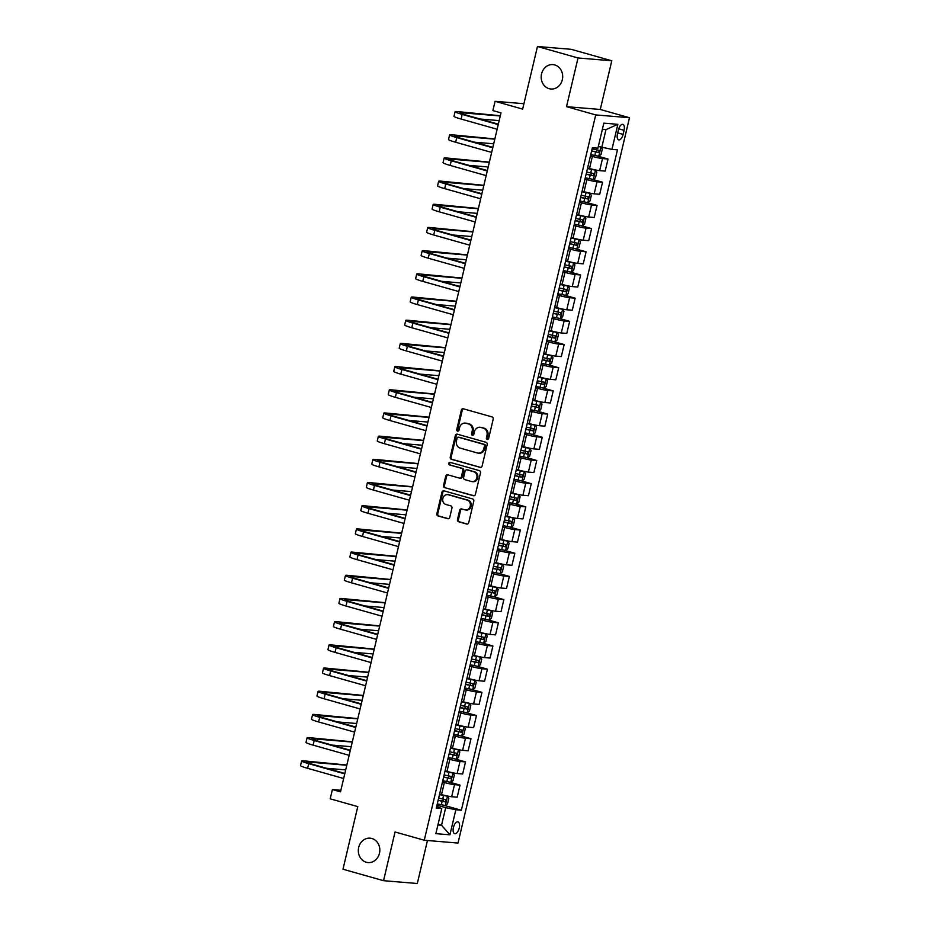 <?xml version="1.0" encoding="UTF-8"?>
<svg xmlns="http://www.w3.org/2000/svg" width="930" height="930" viewBox="0 0 930 930"><rect width="100%" height="100%" fill="white"/><g stroke="black" fill="none" stroke-linecap="round" stroke-linejoin="round"><path stroke-width="1.4" d="M487.204 439.472A1.314 1.151 -85.2 0 0 488.622 438.518L493.191 419.174A1.872 1.651 -85.2 0 0 492.028 416.896L463.361 408.793A1.872 1.651 -85.2 0 0 461.338 410.165L456.758 429.509A1.314 1.151 -85.2 0 0 458.99 430.148L459.583 427.637A6.01 5.278 -85.2 0 1 465.186 423.092A6.01 5.278 -85.2 0 1 466.058 423.255L468.453 423.929A6.01 5.278 -85.2 0 1 472.173 431.195L471.58 433.694A1.314 1.151 -85.2 0 0 473.8 434.333L474.393 431.822A6.01 5.278 -85.2 0 1 479.996 427.277A6.01 5.278 -85.2 0 1 480.868 427.44L483.263 428.114A6.01 5.278 -85.2 0 1 486.983 435.38L486.39 437.891A1.314 1.151 -85.2 0 0 487.204 439.472M371.884 838.5A12.241 10.742 -85.2 0 0 370.094 838.174A12.241 10.742 -85.2 0 0 358.492 848.451A12.241 10.742 -85.2 0 0 366.269 862.25A12.241 10.742 -85.2 0 0 368.059 862.575A12.241 10.742 -85.2 0 0 379.661 852.298A12.241 10.742 -85.2 0 0 371.884 838.5M554.745 64.937A12.241 10.742 -85.2 0 0 552.955 64.612A12.241 10.742 -85.2 0 0 541.353 74.888A12.241 10.742 -85.2 0 0 549.13 88.687A12.241 10.742 -85.2 0 0 550.92 89.013A12.241 10.742 -85.2 0 0 562.522 78.736A12.241 10.742 -85.2 0 0 554.745 64.937M459.246 828.026A6.115 2.883 105.8 0 0 457.99 821.899A6.115 2.883 105.8 0 0 453.41 827.537A6.115 2.883 105.8 0 0 454.665 833.675A6.115 2.883 105.8 0 0 459.246 828.026M457.49 519.51A1.872 1.651 -85.2 0 0 458.653 521.788L466.697 524.055A1.872 1.651 -85.2 0 0 468.72 522.683L473.8 501.2A1.872 1.651 -85.2 0 0 472.638 498.933L443.97 490.831A1.872 1.651 -85.2 0 0 441.948 492.191L436.868 513.686A1.872 1.651 -85.2 0 0 438.03 515.952L447.749 518.696A1.872 1.651 -85.2 0 0 449.771 517.324L451.945 508.129A1.872 1.651 -85.2 0 0 450.783 505.862L445.958 504.502A5.022 4.406 -85.2 0 1 442.773 498.84A5.022 4.406 -85.2 0 1 447.528 494.621A5.022 4.406 -85.2 0 1 448.26 494.76L467.139 500.096A5.022 4.406 -85.2 0 1 470.324 505.757A5.022 4.406 -85.2 0 1 465.57 509.966A5.022 4.406 -85.2 0 1 464.837 509.838L461.687 508.943A1.872 1.651 -85.2 0 0 459.664 510.314L457.49 519.51L458.409 519.591A1.872 1.651 -85.2 0 0 459.571 521.858L467.406 524.078M578.03 57.962L566.521 106.659L600.269 109.473L611.789 60.776L578.03 57.962L537.459 46.5L522.66 109.112L495.086 101.312L492.888 110.589L501.003 112.879L340.508 791.837L332.394 789.547L330.197 798.812L357.783 806.612L342.984 869.225L383.544 880.687L417.303 883.5L427.463 840.511M566.521 106.659L595.723 114.913L424.266 840.243L395.052 831.99L383.544 880.687M480.078 467.43A1.872 1.651 -85.2 0 0 482.112 466.058L487.18 444.575A1.872 1.651 -85.2 0 0 486.018 442.296L457.351 434.194A1.872 1.651 -85.2 0 0 455.328 435.566L450.248 457.049A1.872 1.651 -85.2 0 0 451.41 459.327L480.636 467.476M480.496 472.882L475.416 494.376A1.872 1.651 -85.2 0 1 473.393 495.737L444.726 487.634A1.872 1.651 -85.2 0 1 443.564 485.367L445.737 476.172A1.872 1.651 -85.2 0 1 447.76 474.8L459.385 478.09A1.872 1.651 -85.2 0 0 461.408 476.718L462.849 470.615A1.872 1.651 -85.2 0 0 461.687 468.348L449.585 464.93A1.314 1.151 -85.2 0 1 450.19 462.373L479.334 470.615A1.872 1.651 -85.2 0 1 480.496 472.882M537.459 46.5L571.218 49.313L611.789 60.776M618.427 129.863L617.462 133.943A5.929 2.802 105.8 0 0 618.671 139.884A5.929 2.802 105.8 0 0 623.112 134.408L624.077 130.328A5.929 2.802 105.8 0 0 622.867 124.388A5.929 2.802 105.8 0 0 618.427 129.863M595.723 114.913L629.482 117.726L458.013 843.057L424.266 840.243M617.869 124.329L611.952 149.37L601.815 147.231L605.976 129.607L617.869 124.329L603.826 123.155L597.909 148.196L592.387 147.742L436.275 808.147L441.785 808.6L436.67 806.426M444.156 805.368L461.361 810.239L617.474 149.835L611.952 149.37M461.361 810.239L455.84 809.774L449.922 834.815L435.868 833.652L441.785 808.6M600.269 109.473L629.482 117.726M340.88 790.244L332.394 789.547M523.939 103.718L495.086 101.312M605.976 129.607L602.373 129.305M601.815 147.231L598.362 146.254M438.088 824.282L441.529 825.259L445.702 807.635L436.972 805.171M449.643 782.188L460.025 785.118L457.176 797.173L451.655 796.719A7.649 0.616 -166.7 0 1 441.518 794.58L439.599 794.034M460.025 785.118L454.503 784.664A7.649 0.616 -166.7 0 1 444.366 782.525L442.459 781.979M455.13 758.996L465.512 761.937L462.652 773.992L457.142 773.528A7.649 0.616 -166.7 0 1 446.993 771.389L445.086 770.854M465.512 761.937L459.99 761.472A7.649 0.616 -166.7 0 1 449.853 759.333L447.935 758.787M460.606 735.804L470.987 738.746L468.139 750.801L462.617 750.336A7.649 0.616 -166.7 0 1 452.48 748.208L450.573 747.662M470.987 738.746L465.465 738.281A7.649 0.616 -166.7 0 1 455.328 736.142L453.422 735.607M466.093 712.624L476.474 715.554L473.614 727.609L468.104 727.155A7.649 0.616 -166.7 0 1 457.955 725.016L456.049 724.47M476.474 715.554L470.952 715.1A7.649 0.616 -166.7 0 1 460.815 712.961L458.897 712.415M471.568 689.432L481.949 692.362L479.101 704.429L473.579 703.963A7.649 0.616 -166.7 0 1 463.442 701.825L461.536 701.29M481.949 692.362L476.427 691.908A7.649 0.616 -166.7 0 1 466.29 689.769L464.384 689.223M477.055 666.24L487.436 669.182L484.588 681.237L479.066 680.772A7.649 0.616 -166.7 0 1 468.929 678.633L467.011 678.098M487.436 669.182L481.914 668.717A7.649 0.616 -166.7 0 1 471.777 666.577L469.859 666.043M482.531 643.06L492.912 645.99L490.064 658.045L484.542 657.591A7.649 0.616 -166.7 0 1 474.405 655.452L472.498 654.906M492.912 645.99L487.39 645.525A7.649 0.616 -166.7 0 1 477.253 643.386L475.346 642.851M488.018 619.868L498.399 622.798L495.55 634.865L490.029 634.4A7.649 0.616 -166.7 0 1 479.892 632.261L477.974 631.726M498.399 622.798L492.877 622.344A7.649 0.616 -166.7 0 1 482.74 620.205L480.822 619.659M493.493 596.676L503.874 599.617L501.026 611.673L495.504 611.208A7.649 0.616 -166.7 0 1 485.367 609.069L483.461 608.534M503.874 599.617L498.364 599.153A7.649 0.616 -166.7 0 1 488.215 597.014L486.309 596.479M498.98 573.496L509.361 576.426L506.513 588.481L500.991 588.027A7.649 0.616 -166.7 0 1 490.854 585.888L488.936 585.342M509.361 576.426L503.839 575.961A7.649 0.616 -166.7 0 1 493.702 573.822L491.784 573.287M504.455 550.304L514.836 553.234L511.988 565.301L506.466 564.836A7.649 0.616 -166.7 0 1 496.329 562.697L494.423 562.15M514.836 553.234L509.326 552.78A7.649 0.616 -166.7 0 1 499.178 550.641L497.271 550.095M509.942 527.112L520.323 530.053L517.475 542.109L511.953 541.644A7.649 0.616 -166.7 0 1 501.816 539.505L499.898 538.97M520.323 530.053L514.802 529.589A7.649 0.616 -166.7 0 1 504.665 527.45L502.746 526.915M515.418 503.921L525.799 506.862L522.951 518.917L517.429 518.463A7.649 0.616 -166.7 0 1 507.292 516.324L505.385 515.778M525.799 506.862L520.288 506.397A7.649 0.616 -166.7 0 1 510.14 504.258L508.233 503.723M520.905 480.74L531.286 483.67L528.438 495.725L522.916 495.272A7.649 0.616 -166.7 0 1 512.779 493.133L510.861 492.586M531.286 483.67L525.764 483.216A7.649 0.616 -166.7 0 1 515.627 481.077L513.709 480.531M526.38 457.548L536.761 460.478L533.913 472.545L528.391 472.08A7.649 0.616 -166.7 0 1 518.254 469.941L516.348 469.406M536.761 460.478L531.251 460.025A7.649 0.616 -166.7 0 1 521.102 457.886L519.196 457.339M531.867 434.357L542.248 437.298L539.4 449.353L533.878 448.888A7.649 0.616 -166.7 0 1 523.741 446.749L521.823 446.214M542.248 437.298L536.726 436.833A7.649 0.616 -166.7 0 1 526.589 434.694L524.683 434.159M537.342 411.176L547.724 414.106L544.875 426.161L539.365 425.708A7.649 0.616 -166.7 0 1 529.216 423.569L527.31 423.022M547.724 414.106L542.213 413.652A7.649 0.616 -166.7 0 1 532.065 411.513L530.158 410.967M542.829 387.984L553.211 390.914L550.362 402.981L544.841 402.516A7.649 0.616 -166.7 0 1 534.703 400.377L532.785 399.842M553.211 390.914L547.689 390.461A7.649 0.616 -166.7 0 1 537.552 388.322L535.645 387.775M548.305 364.793L558.698 367.734L555.838 379.789L550.327 379.324A7.649 0.616 -166.7 0 1 540.179 377.185L538.272 376.65M558.698 367.734L553.176 367.269A7.649 0.616 -166.7 0 1 543.039 365.13L541.121 364.595M553.792 341.612L564.173 344.542L561.325 356.597L555.803 356.144A7.649 0.616 -166.7 0 1 545.666 354.005L543.748 353.458M564.173 344.542L558.651 344.077A7.649 0.616 -166.7 0 1 548.514 341.938L546.608 341.403M559.279 318.42L569.66 321.35L566.8 333.417L561.29 332.952A7.649 0.616 -166.7 0 1 551.141 330.813L549.235 330.278M569.66 321.35L564.138 320.897A7.649 0.616 -166.7 0 1 554.001 318.757L552.083 318.211M564.754 295.229L575.135 298.17L572.287 310.225L566.765 309.76A7.649 0.616 -166.7 0 1 556.628 307.621L554.722 307.086M575.135 298.17L569.613 297.705A7.649 0.616 -166.7 0 1 559.476 295.566L557.57 295.031M570.241 272.048L580.622 274.978L577.763 287.033L572.252 286.58A7.649 0.616 -166.7 0 1 562.104 284.441L560.197 283.894M580.622 274.978L575.1 274.513A7.649 0.616 -166.7 0 1 564.963 272.374L563.045 271.839M575.717 248.856L586.098 251.786L583.25 263.841L577.728 263.388A7.649 0.616 -166.7 0 1 567.591 261.249L565.684 260.702M586.098 251.786L580.576 251.333A7.649 0.616 -166.7 0 1 570.439 249.194L568.532 248.647M581.204 225.665L591.585 228.606L588.737 240.661L583.215 240.196A7.649 0.616 -166.7 0 1 573.078 238.057L571.159 237.522M591.585 228.606L586.063 228.141A7.649 0.616 -166.7 0 1 575.926 226.002L574.008 225.467M586.679 202.473L597.06 205.414L594.212 217.469L588.69 217.016A7.649 0.616 -166.7 0 1 578.553 214.877L576.647 214.33M597.06 205.414L591.538 204.949A7.649 0.616 -166.7 0 1 581.401 202.81L579.495 202.275M592.166 179.292L602.547 182.222L599.699 194.277L594.177 193.824A7.649 0.616 -166.7 0 1 584.04 191.685L582.122 191.138M602.547 182.222L597.025 181.769A7.649 0.616 -166.7 0 1 586.888 179.63L584.97 179.083M597.641 156.101L608.022 159.03L605.174 171.097L599.652 170.632A7.649 0.616 -166.7 0 1 589.515 168.493L587.609 167.958M608.022 159.03L602.5 158.577A7.649 0.616 -166.7 0 1 592.364 156.438L590.457 155.891M437.925 824.957L441.529 825.259L449.922 834.815M445.702 807.635L455.84 809.774M487.855 439.437A1.314 1.151 -85.2 0 1 487.297 437.96L487.89 435.461A6.01 5.278 -85.2 0 0 484.17 428.195L483.263 428.114M479.996 427.277L480.903 427.358A6.01 5.278 -85.2 0 1 481.787 427.521L484.17 428.195M465.186 423.092L466.093 423.173A6.01 5.278 -85.2 0 1 466.976 423.324L469.359 423.999A6.01 5.278 -85.2 0 1 473.079 431.276L472.487 433.775A1.314 1.151 -85.2 0 0 473.045 435.252M463.559 408.851A1.872 1.651 -85.2 0 0 462.245 410.246L457.676 429.59A1.314 1.151 -85.2 0 0 458.234 431.067M457.56 434.252A1.872 1.651 -85.2 0 0 456.246 435.647L451.166 457.13A1.872 1.651 -85.2 0 0 452.329 459.397L480.798 467.441M484.484 445.947A1.314 1.151 -85.2 0 0 483.67 444.354L458.502 437.24A1.314 1.151 -85.2 0 0 457.083 438.204L456.467 440.843A6.01 5.278 -85.2 0 0 460.187 448.109L477.381 452.968A6.01 5.278 -85.2 0 0 478.264 453.131A6.01 5.278 -85.2 0 0 483.856 448.586L484.484 445.947L485.39 446.016A1.314 1.151 -85.2 0 0 484.577 444.424L483.67 444.354M459.025 437.286A1.314 1.151 -85.2 0 1 459.42 437.321L484.577 444.424M478.264 453.131L479.171 453.201A6.01 5.278 -85.2 0 0 484.774 448.655L483.856 448.586M485.39 446.016L484.774 448.655M474.102 495.76L444.726 487.634M447.958 474.858A1.872 1.651 -85.2 0 0 446.644 476.253L444.47 485.448A1.872 1.651 -85.2 0 0 445.633 487.715M460.292 478.16A1.872 1.651 -85.2 0 0 462.315 476.788L463.756 470.696A1.872 1.651 -85.2 0 0 462.594 468.418L449.585 464.93M450.504 462.466A1.314 1.151 -85.2 0 0 450.492 465M471.452 481.496A5.022 4.406 -85.2 0 0 472.184 481.635A5.022 4.406 -85.2 0 0 476.939 477.416A5.022 4.406 -85.2 0 0 473.754 471.754L467.104 469.871A1.872 1.651 -85.2 0 0 465.081 471.243L463.64 477.346A1.872 1.651 -85.2 0 0 464.802 479.613L471.452 481.496M472.184 481.635L473.091 481.705A5.022 4.406 -85.2 0 0 477.857 477.485A5.022 4.406 -85.2 0 0 474.66 471.836L473.754 471.754M467.465 469.906A1.872 1.651 -85.2 0 1 468.011 469.952L474.66 471.836M461.885 509.001A1.872 1.651 -85.2 0 0 460.583 510.396L458.409 519.591M465.57 509.966L466.476 510.047A5.022 4.406 -85.2 0 0 471.243 505.827A5.022 4.406 -85.2 0 0 468.046 500.166L467.139 500.096M447.528 494.621L448.446 494.702A5.022 4.406 -85.2 0 1 449.178 494.83L468.046 500.166M444.168 490.877A1.872 1.651 -85.2 0 0 442.854 492.272L437.774 513.755A1.872 1.651 -85.2 0 0 438.937 516.034L448.458 518.719M600.873 146.963L598.292 146.533M598.792 156.205L600.931 146.975L602.315 148.986L601.001 154.543L598.734 156.252L590.759 154.601M591.596 151.079L598.688 152.613L599.211 150.381L592.119 148.858M596.874 149.718L596.351 151.95L591.643 150.881M500.328 115.739L456.886 111.542A14.345 1.163 13.3 0 0 455.096 111.681A14.345 1.163 13.3 0 0 462.21 114.413L498.236 124.597M455.096 111.681L454.003 116.32A14.345 1.163 13.3 0 0 461.117 119.052L497.132 129.235M498.329 124.167L464.5 114.599A9.567 0.767 -166.7 0 1 459.757 112.786A9.567 0.767 -166.7 0 1 460.943 112.693L500.27 115.971M480.113 119.017L499.178 120.609M585.284 177.793L593.259 179.432L595.525 177.735L596.839 172.166L595.444 170.167L587.469 168.516M595.444 170.167L587.516 168.318M586.109 174.27L593.201 175.793L593.735 173.573L586.644 172.038M591.399 172.91L590.875 175.142L586.156 174.073M579.797 200.985L587.772 202.624L590.038 200.927L591.352 195.358L589.969 193.347L581.994 191.708M589.969 193.347L582.041 191.51M580.634 197.462L587.725 198.985L588.248 196.765L581.157 195.23M585.912 196.102L585.389 198.323L580.68 197.265M574.322 224.165L582.296 225.816L584.563 224.107L585.877 218.55L584.482 216.539L576.507 214.9M584.482 216.539L576.553 214.702M575.147 220.643L582.238 222.177L582.773 219.945L575.67 218.422M580.436 219.294L579.913 221.514L575.193 220.445M494.841 138.93L451.41 134.734A14.345 1.163 13.3 0 0 449.62 134.873A14.345 1.163 13.3 0 0 456.735 137.605L492.749 147.777M449.62 134.873L448.516 139.512A14.345 1.163 13.3 0 0 455.642 142.244L491.656 152.415M492.853 147.359L459.013 137.791A9.567 0.767 -166.7 0 1 454.27 135.978A9.567 0.767 -166.7 0 1 455.468 135.885L494.795 139.163M474.637 142.209L493.691 143.79M489.366 162.122L445.923 157.926A14.345 1.163 13.3 0 0 444.133 158.065A14.345 1.163 13.3 0 0 451.248 160.785L487.274 170.969M444.133 158.065L443.04 162.704A14.345 1.163 13.3 0 0 450.155 165.424L486.169 175.607M487.367 170.539L453.538 160.983A9.567 0.767 -166.7 0 1 448.783 159.158A9.567 0.767 -166.7 0 1 449.981 159.065L489.308 162.343M469.15 165.389L488.215 166.981M483.879 185.303L440.448 181.106A14.345 1.163 13.3 0 0 438.658 181.245A14.345 1.163 13.3 0 0 445.772 183.977L481.787 194.161M438.658 181.245L437.553 185.884A14.345 1.163 13.3 0 0 444.68 188.616L480.694 198.799M481.891 193.731L448.051 184.163A9.567 0.767 -166.7 0 1 443.308 182.35A9.567 0.767 -166.7 0 1 444.505 182.257L483.821 185.535M463.675 188.581L482.728 190.173M568.835 247.357L576.809 248.996L579.076 247.299L580.39 241.73L579.006 239.731L571.032 238.08M579.006 239.731L571.078 237.882M569.672 243.834L576.763 245.369L577.286 243.137L570.195 241.602M574.949 242.474L574.426 244.706L569.718 243.637M478.404 208.494L434.961 204.298A14.345 1.163 13.3 0 0 433.171 204.437A14.345 1.163 13.3 0 0 440.285 207.169L476.311 217.341M433.171 204.437L432.078 209.076A14.345 1.163 13.3 0 0 439.193 211.808L475.207 221.979M476.404 216.923L442.575 207.355A9.567 0.767 -166.7 0 1 437.821 205.542A9.567 0.767 -166.7 0 1 439.018 205.449L478.346 208.727M458.188 211.773L477.253 213.365M563.348 270.549L571.334 272.188L573.601 270.491L574.914 264.922L573.519 262.911L565.545 261.272M573.519 262.911L565.591 261.074M564.185 267.026L571.276 268.549L571.811 266.329L564.708 264.794M569.474 265.666L568.951 267.887L564.231 266.829M472.917 231.686L429.486 227.49A14.345 1.163 13.3 0 0 427.695 227.629A14.345 1.163 13.3 0 0 434.81 230.349L470.824 240.533M427.695 227.629L426.591 232.268A14.345 1.163 13.3 0 0 433.717 234.988L469.731 245.171M470.929 240.103L437.088 230.547A9.567 0.767 -166.7 0 1 432.345 228.722A9.567 0.767 -166.7 0 1 433.543 228.629L472.859 231.907M452.712 234.965L471.766 236.546M557.872 293.741L565.847 295.38L568.114 293.671L569.427 288.114L568.044 286.103L560.069 284.464M568.044 286.103L560.116 284.266M558.709 290.207L565.8 291.741L566.324 289.509L559.232 287.986M563.987 288.858L563.464 291.078L558.756 290.009M467.441 254.867L423.999 250.67A14.345 1.163 13.3 0 0 422.208 250.809A14.345 1.163 13.3 0 0 429.323 253.541L465.349 263.725M422.208 250.809L421.116 255.448A14.345 1.163 13.3 0 0 428.23 258.18L464.244 268.363M465.442 263.295L431.601 253.739A9.567 0.767 -166.7 0 1 426.858 251.914A9.567 0.767 -166.7 0 1 428.056 251.821L467.383 255.099M447.225 258.145L466.29 259.737M552.385 316.921L560.372 318.572L562.627 316.863L563.952 311.294L562.557 309.295L554.582 307.644M562.557 309.295L554.629 307.458M553.222 313.398L560.313 314.933L560.848 312.701L553.745 311.178M558.512 312.038L557.988 314.27L553.269 313.201M461.954 278.058L418.523 273.862A14.345 1.163 13.3 0 0 416.733 274.001A14.345 1.163 13.3 0 0 423.848 276.733L459.862 286.917M416.733 274.001L415.629 278.64A14.345 1.163 13.3 0 0 422.743 281.372L458.769 291.543M459.966 286.487L426.126 276.919A9.567 0.767 -166.7 0 1 421.383 275.106A9.567 0.767 -166.7 0 1 422.569 275.013L461.896 278.291M441.738 281.337L460.803 282.929M546.91 340.113L554.885 341.752L557.151 340.055L558.465 334.486L557.082 332.475L549.107 330.836M557.082 332.475L549.142 330.638M547.747 336.59L554.838 338.113L555.361 335.893L548.27 334.358M553.025 335.23L552.501 337.462L547.793 336.393M456.467 301.25L413.036 297.054A14.345 1.163 13.3 0 0 411.246 297.193A14.345 1.163 13.3 0 0 418.361 299.925L454.375 310.097M411.246 297.193L410.153 301.832A14.345 1.163 13.3 0 0 417.268 304.563L453.282 314.735M454.479 309.678L420.639 300.111A9.567 0.767 -166.7 0 1 415.896 298.286A9.567 0.767 -166.7 0 1 417.093 298.193L456.421 301.471M436.263 304.529L455.328 306.11M541.423 363.305L549.409 364.944L551.664 363.235L552.99 357.678L551.595 355.667L543.62 354.028M551.595 355.667L543.666 353.83M542.26 359.771L549.351 361.305L549.886 359.085L542.783 357.55M547.549 358.422L547.014 360.642L542.306 359.584M450.992 324.43L407.549 320.234A14.345 1.163 13.3 0 0 405.771 320.373A14.345 1.163 13.3 0 0 412.885 323.105L448.899 333.289M405.771 320.373L404.666 325.012A14.345 1.163 13.3 0 0 411.781 327.744L447.807 337.927M449.004 332.859L415.164 323.303A9.567 0.767 -166.7 0 1 410.421 321.478A9.567 0.767 -166.7 0 1 411.606 321.385L450.934 324.663M430.776 327.709L449.841 329.301M535.947 386.485L543.922 388.136L546.189 386.427L547.503 380.858L546.119 378.859L538.133 377.208M546.119 378.859L538.179 377.022M536.784 382.962L543.876 384.497L544.399 382.265L537.308 380.742M542.062 381.602L541.539 383.834L536.831 382.765M445.505 347.622L402.074 343.426A14.345 1.163 13.3 0 0 400.284 343.565A14.345 1.163 13.3 0 0 407.398 346.297L443.412 356.481M400.284 343.565L399.191 348.204A14.345 1.163 13.3 0 0 406.305 350.936L442.32 361.119M443.517 356.05L409.677 346.483A9.567 0.767 -166.7 0 1 404.934 344.67A9.567 0.767 -166.7 0 1 406.131 344.577L445.458 347.855M425.301 350.901L444.354 352.493M530.46 409.677L538.447 411.316L540.702 409.619L542.027 404.05L540.632 402.039L532.658 400.4M540.632 402.039L532.704 400.202M531.297 406.154L538.389 407.677L538.923 405.457L531.821 403.922M536.587 404.794L536.052 407.026L531.344 405.957M440.029 370.814L396.587 366.618A14.345 1.163 13.3 0 0 394.808 366.757A14.345 1.163 13.3 0 0 401.923 369.489L437.937 379.661M394.808 366.757L393.704 371.396A14.345 1.163 13.3 0 0 400.818 374.127L436.844 384.299M438.042 379.242L404.201 369.675A9.567 0.767 -166.7 0 1 399.458 367.85A9.567 0.767 -166.7 0 1 400.644 367.757L439.971 371.035M419.814 374.093L438.879 375.674M524.985 432.869L532.96 434.508L535.227 432.81L536.54 427.242L535.157 425.231L527.171 423.592M535.157 425.231L527.217 423.394M525.81 429.346L532.913 430.869L533.436 428.649L526.345 427.114M531.1 427.986L530.577 430.206L525.857 429.149M434.543 393.995L391.112 389.81A14.345 1.163 13.3 0 0 389.321 389.949A14.345 1.163 13.3 0 0 396.436 392.669L432.45 402.853M389.321 389.949L388.228 394.587A14.345 1.163 13.3 0 0 395.343 397.308L431.357 407.491M432.555 402.423L398.714 392.867A9.567 0.767 -166.7 0 1 393.971 391.042A9.567 0.767 -166.7 0 1 395.169 390.949L434.496 394.227M414.338 397.273L433.392 398.865M519.498 456.049L527.484 457.7L529.74 455.991L531.053 450.434L529.67 448.423L521.695 446.784M529.67 448.423L521.742 446.586M520.335 452.526L527.426 454.061L527.949 451.829L520.858 450.306M525.624 451.178L525.09 453.398L520.382 452.329M429.067 417.186L385.625 412.99A14.345 1.163 13.3 0 0 383.834 413.129A14.345 1.163 13.3 0 0 390.96 415.861L426.975 426.045M383.834 413.129L382.742 417.768A14.345 1.163 13.3 0 0 389.856 420.5L425.882 430.683M427.068 425.615L393.239 416.047A9.567 0.767 -166.7 0 1 388.496 414.234A9.567 0.767 -166.7 0 1 389.682 414.141L429.009 417.419M408.851 420.465L427.916 422.057M514.023 479.241L521.997 480.88L524.264 479.183L525.578 473.614L524.195 471.615L516.208 469.964M524.195 471.615L516.255 469.766M514.848 475.718L521.951 477.241L522.474 475.021L515.383 473.486M520.137 474.358L519.614 476.59L514.895 475.521M423.58 440.378L380.149 436.182A14.345 1.163 13.3 0 0 378.359 436.321A14.345 1.163 13.3 0 0 385.473 439.053L421.488 449.225M378.359 436.321L377.266 440.96A14.345 1.163 13.3 0 0 384.381 443.691L420.395 453.863M421.592 448.806L387.752 439.239A9.567 0.767 -166.7 0 1 383.009 437.425A9.567 0.767 -166.7 0 1 384.206 437.333L423.534 440.611M403.376 443.656L422.429 445.238M508.536 502.433L516.522 504.072L518.777 502.374L520.091 496.806L518.707 494.795L510.733 493.156M518.707 494.795L510.779 492.958M509.373 498.91L516.464 500.433L516.987 498.213L509.896 496.678M514.662 497.55L514.127 499.77L509.419 498.713M418.105 463.57L374.662 459.374A14.345 1.163 13.3 0 0 372.872 459.513A14.345 1.163 13.3 0 0 379.998 462.233L416.012 472.417M372.872 459.513L371.779 464.151A14.345 1.163 13.3 0 0 378.894 466.872L414.908 477.055M416.105 471.987L382.276 462.431A9.567 0.767 -166.7 0 1 377.534 460.606A9.567 0.767 -166.7 0 1 378.719 460.513L418.047 463.791M397.889 466.837L416.954 468.429M503.06 525.613L511.035 527.264L513.302 525.555L514.615 519.998L513.267 518.033L505.246 516.348M511.093 527.217L513.267 518.033L505.292 516.15M503.886 522.09L510.989 523.625L511.512 521.393L504.42 519.87M509.175 520.742L508.652 522.962L503.932 521.893M412.618 486.75L369.187 482.554A14.345 1.163 13.3 0 0 367.397 482.693A14.345 1.163 13.3 0 0 374.511 485.425L410.525 495.609M367.397 482.693L366.304 487.332A14.345 1.163 13.3 0 0 373.418 490.064L409.433 500.247M410.63 495.179L376.79 485.611A9.567 0.767 -166.7 0 1 372.047 483.798A9.567 0.767 -166.7 0 1 373.244 483.705L412.571 486.983M392.414 490.029L411.467 491.621M497.573 548.805L505.548 550.455L507.815 548.747L509.129 543.178L507.745 541.179L499.77 539.528M507.745 541.179L499.817 539.33M498.41 545.282L505.502 546.817L506.025 544.585L498.933 543.05M503.7 543.922L503.165 546.154L498.457 545.085M407.142 509.942L363.7 505.746A14.345 1.163 13.3 0 0 361.91 505.885A14.345 1.163 13.3 0 0 369.024 508.617L405.05 518.789M361.91 505.885L360.817 510.524A14.345 1.163 13.3 0 0 367.931 513.255L403.946 523.427M405.143 518.37L371.314 508.803A9.567 0.767 -166.7 0 1 366.571 506.99A9.567 0.767 -166.7 0 1 367.757 506.897L407.084 510.175M386.926 513.221L405.992 514.813M492.098 571.997L500.073 573.636L502.34 571.938L503.653 566.37L502.27 564.359L494.283 562.72M502.27 564.359L494.33 562.522M492.923 568.474L500.026 569.997L500.549 567.777L493.458 566.242M498.213 567.114L497.69 569.334L492.97 568.277M401.655 533.134L358.224 528.938A14.345 1.163 13.3 0 0 356.434 529.077A14.345 1.163 13.3 0 0 363.549 531.809L399.563 541.981M356.434 529.077L355.341 533.715A14.345 1.163 13.3 0 0 362.456 536.436L398.47 546.619M399.668 541.562L365.827 531.995A9.567 0.767 -166.7 0 1 361.084 530.17A9.567 0.767 -166.7 0 1 362.281 530.077L401.609 533.355M381.451 536.412L400.505 537.993M486.611 595.188L494.586 596.827L496.853 595.119L498.166 589.562L496.783 587.551L488.808 585.912M496.783 587.551L488.855 585.714M487.448 591.654L494.539 593.189L495.062 590.957L487.971 589.434M492.726 590.306L492.202 592.526L487.494 591.468M396.18 556.314L352.737 552.118A14.345 1.163 13.3 0 0 350.947 552.257A14.345 1.163 13.3 0 0 358.062 554.989L394.088 565.173M350.947 552.257L349.854 556.896A14.345 1.163 13.3 0 0 356.969 559.628L392.983 569.811M394.18 564.743L360.352 555.187A9.567 0.767 -166.7 0 1 355.609 553.362A9.567 0.767 -166.7 0 1 356.795 553.269L396.122 556.547M375.964 559.593L395.029 561.185M481.136 618.369L489.11 620.019L491.377 618.311L492.691 612.742L491.296 610.743L483.321 609.092M491.296 610.743L483.368 608.906M481.961 614.846L489.064 616.381L489.587 614.149L482.496 612.626M487.25 613.486L486.727 615.718L482.007 614.649M390.693 579.506L347.262 575.31A14.345 1.163 13.3 0 0 345.472 575.449A14.345 1.163 13.3 0 0 352.586 578.181L388.601 588.365M345.472 575.449L344.367 580.088A14.345 1.163 13.3 0 0 351.494 582.819L387.508 592.991M388.705 587.934L354.865 578.367A9.567 0.767 -166.7 0 1 350.122 576.553A9.567 0.767 -166.7 0 1 351.319 576.461L390.647 579.739M370.489 582.784L389.542 584.377M475.649 641.561L483.623 643.2L485.89 641.502L487.204 635.934L485.82 633.923L477.846 632.284M485.82 633.923L477.892 632.086M476.486 638.038L483.577 639.561L484.1 637.341L477.009 635.806M481.763 636.678L481.24 638.91L476.532 637.841M385.218 602.698L341.775 598.502A14.345 1.163 13.3 0 0 339.985 598.641A14.345 1.163 13.3 0 0 347.099 601.373L383.125 611.545M339.985 598.641L338.892 603.279A14.345 1.163 13.3 0 0 346.007 606.011L382.021 616.183M383.218 611.126L349.389 601.559A9.567 0.767 -166.7 0 1 344.635 599.734A9.567 0.767 -166.7 0 1 345.832 599.641L385.16 602.919M365.002 605.976L384.067 607.557M470.173 664.752L478.148 666.392L480.415 664.694L481.728 659.126L480.333 657.115L472.359 655.476M480.333 657.115L472.405 655.278M470.999 661.218L478.09 662.753L478.625 660.533L471.522 658.998M476.288 659.87L475.765 662.09L471.045 661.032M379.731 625.878L336.3 621.682A14.345 1.163 13.3 0 0 334.509 621.833A14.345 1.163 13.3 0 0 341.624 624.553L377.638 634.737M334.509 621.833L333.405 626.46A14.345 1.163 13.3 0 0 340.531 629.192L376.545 639.375M377.743 634.307L343.902 624.751A9.567 0.767 -166.7 0 1 339.159 622.926A9.567 0.767 -166.7 0 1 340.357 622.833L379.673 626.111M359.526 629.157L378.58 630.749M464.686 687.933L472.661 689.583L474.928 687.875L476.241 682.306L474.858 680.307L466.883 678.656M474.858 680.307L466.93 678.47M465.523 684.41L472.614 685.945L473.138 683.713L466.046 682.19M470.801 683.05L470.278 685.282L465.57 684.213M374.255 649.07L330.813 644.874A14.345 1.163 13.3 0 0 329.022 645.013A14.345 1.163 13.3 0 0 336.137 647.745L372.163 657.929M329.022 645.013L327.93 649.652A14.345 1.163 13.3 0 0 335.044 652.383L371.058 662.567M372.256 657.498L338.427 647.931A9.567 0.767 -166.7 0 1 333.672 646.117A9.567 0.767 -166.7 0 1 334.87 646.025L374.197 649.303M354.039 652.349L373.104 653.941M459.199 711.125L467.186 712.764L469.452 711.066L470.766 705.498L469.371 703.487L461.396 701.848M469.371 703.487L461.443 701.65M460.036 707.602L467.127 709.125L467.662 706.905L460.559 705.37M465.325 706.242L464.802 708.474L460.083 707.404M368.768 672.262L325.337 668.066A14.345 1.163 13.3 0 0 323.547 668.205A14.345 1.163 13.3 0 0 330.662 670.937L366.676 681.109M323.547 668.205L322.443 672.843A14.345 1.163 13.3 0 0 329.569 675.575L365.583 685.747M366.78 680.69L332.94 671.123A9.567 0.767 -166.7 0 1 328.197 669.309A9.567 0.767 -166.7 0 1 329.394 669.205L368.71 672.483M348.564 675.54L367.617 677.121M453.724 734.316L461.699 735.956L463.965 734.258L465.279 728.69L463.896 726.679L455.921 725.04M463.896 726.679L455.967 724.842M454.561 730.794L461.652 732.317L462.175 730.096L455.084 728.562M459.839 729.434L459.315 731.654L454.607 730.596M363.293 695.442L319.85 691.257A14.345 1.163 13.3 0 0 318.06 691.397A14.345 1.163 13.3 0 0 325.175 694.117L361.2 704.301M318.06 691.397L316.967 696.035A14.345 1.163 13.3 0 0 324.082 698.756L360.096 708.939M361.293 703.871L327.453 694.315A9.567 0.767 -166.7 0 1 322.71 692.49A9.567 0.767 -166.7 0 1 323.907 692.397L363.235 695.675M343.077 698.721L362.142 700.313M448.237 757.497L456.223 759.147L458.478 757.438L459.804 751.882L458.409 749.871L450.434 748.232M458.409 749.871L450.48 748.034M449.074 753.974L456.165 755.509L456.7 753.277L449.597 751.754M454.363 752.626L453.84 754.846L449.12 753.777M357.806 718.634L314.375 714.438A14.345 1.163 13.3 0 0 312.585 714.577A14.345 1.163 13.3 0 0 319.699 717.309L355.713 727.492M312.585 714.577L311.48 719.216A14.345 1.163 13.3 0 0 318.595 721.947L354.621 732.131M355.818 727.062L321.978 717.495A9.567 0.767 -166.7 0 1 317.235 715.682A9.567 0.767 -166.7 0 1 318.42 715.588L357.748 718.867M337.59 721.913L356.655 723.505M442.761 780.688L450.736 782.328L453.003 780.63L454.317 775.062L452.933 773.063L444.959 771.412M452.933 773.063L445.005 771.214M443.598 777.166L450.69 778.689L451.213 776.469L444.122 774.934M448.876 775.806L448.353 778.038L443.645 776.969M352.319 741.826L308.888 737.63A14.345 1.163 13.3 0 0 307.098 737.769A14.345 1.163 13.3 0 0 314.212 740.501L350.226 750.673M307.098 737.769L306.005 742.407A14.345 1.163 13.3 0 0 313.119 745.139L349.134 755.311M350.331 750.254L316.491 740.687A9.567 0.767 -166.7 0 1 311.748 738.873A9.567 0.767 -166.7 0 1 312.945 738.78L352.272 742.059M332.115 745.104L351.18 746.685M437.274 803.88L445.261 805.519L447.516 803.822L448.841 798.254L447.446 796.243L439.472 794.604M447.446 796.243L439.518 794.406M438.111 800.358L445.203 801.881L445.737 799.661L438.635 798.126M443.401 798.998L442.866 801.218L438.158 800.16M346.844 765.018L303.401 760.821A14.345 1.163 13.3 0 0 301.622 760.961A14.345 1.163 13.3 0 0 308.737 763.681L344.751 773.865M301.622 760.961L300.518 765.599A14.345 1.163 13.3 0 0 307.632 768.32L343.658 778.503M344.856 773.435L311.015 763.879A9.567 0.767 -166.7 0 1 306.272 762.054A9.567 0.767 -166.7 0 1 307.458 761.961L346.785 765.239M326.628 768.296L345.693 769.877M441.518 794.58L444.366 782.525M446.993 771.389L449.853 759.333M452.48 748.208L455.328 736.142M457.955 725.016L460.815 712.961M463.442 701.825L466.29 689.769M468.929 678.633L471.777 666.577M474.405 655.452L477.253 643.386M479.892 632.261L482.74 620.205M485.367 609.069L488.215 597.014M490.854 585.888L493.702 573.822M496.329 562.697L499.178 550.641M501.816 539.505L504.665 527.45M507.292 516.324L510.14 504.258M512.779 493.133L515.627 481.077M518.254 469.941L521.102 457.886M523.741 446.749L526.589 434.694M529.216 423.569L532.065 411.513M534.703 400.377L537.552 388.322M540.179 377.185L543.039 365.13M545.666 354.005L548.514 341.938M551.141 330.813L554.001 318.757M556.628 307.621L559.476 295.566M562.104 284.441L564.963 272.374M567.591 261.249L570.439 249.194M573.078 238.057L575.926 226.002M578.553 214.877L581.401 202.81M584.04 191.685L586.888 179.63M589.515 168.493L592.364 156.438M599.652 170.632L602.5 158.577M594.177 193.824L597.025 181.769M588.69 217.016L591.538 204.949M583.215 240.196L586.063 228.141M577.728 263.388L580.576 251.333M572.252 286.58L575.1 274.513M566.765 309.76L569.613 297.705M561.29 332.952L564.138 320.897M555.803 356.144L558.651 344.077M550.327 379.324L553.176 367.269M544.841 402.516L547.689 390.461M539.365 425.708L542.213 413.652M533.878 448.888L536.726 436.833M528.391 472.08L531.251 460.025M522.916 495.272L525.764 483.216M517.429 518.463L520.288 506.397M511.953 541.644L514.802 529.589M506.466 564.836L509.326 552.78M500.991 588.027L503.839 575.961M495.504 611.208L498.364 599.153M490.029 634.4L492.877 622.344M484.542 657.591L487.39 645.525M479.066 680.772L481.914 668.717M473.579 703.963L476.427 691.908M468.104 727.155L470.952 715.1M462.617 750.336L465.465 738.281M457.142 773.528L459.99 761.472M451.655 796.719L454.503 784.664M618.717 128.817L624.077 130.328M617.706 132.885L623.112 134.408M487.89 435.461L486.983 435.38M481.787 427.521L480.868 427.44M472.487 433.775L471.58 433.694M473.079 431.276L472.173 431.195M469.359 423.999L468.453 423.929M466.976 423.324L466.058 423.255M457.676 429.59L456.758 429.509M462.245 410.246L461.338 410.165M487.297 437.96L486.39 437.891M452.329 459.397L451.41 459.327M451.166 457.13L450.248 457.049M456.246 435.647L455.328 435.566M459.42 437.321L458.502 437.24M444.47 485.448L443.564 485.367M446.644 476.253L445.737 476.172M462.315 476.788L461.408 476.718M463.756 470.696L462.849 470.615M462.594 468.418L461.687 468.348M468.011 469.952L467.104 469.871M460.583 510.396L459.664 510.314M449.178 494.83L448.26 494.76M438.937 516.034L438.03 515.952M437.774 513.755L436.868 513.686M442.854 492.272L441.948 492.191M459.571 521.858L458.653 521.788M596.177 149.788L596.583 148.091M594.828 155.531L595.653 152.008M596.351 151.95L598.688 152.613M462.21 114.413L461.117 119.052M460.943 112.693L460.78 113.402M593.317 179.397L595.491 170.213M590.701 172.968L591.538 169.446M589.341 178.723L590.178 175.2M590.875 175.142L593.201 175.793M587.83 202.577L590.004 193.405M585.214 196.16L586.051 192.638M583.854 201.915L584.691 198.392M585.389 198.323L587.725 198.985M582.354 225.769L584.517 216.585M579.739 219.352L580.576 215.83M578.379 225.095L579.216 221.573M579.913 221.514L582.238 222.177M456.735 137.605L455.642 142.244M455.468 135.885L455.293 136.594M451.248 160.785L450.155 165.424M449.981 159.065L449.818 159.774M445.772 183.977L444.68 188.616M444.505 182.257L444.331 182.966M576.867 248.961L579.041 239.777M574.252 242.532L575.089 239.01M572.892 248.287L573.729 244.764M574.426 244.706L576.763 245.369M440.285 207.169L439.193 211.808M439.018 205.449L438.855 206.158M571.392 272.153L573.554 262.969M568.776 265.724L569.613 262.202M567.416 271.479L568.253 267.956M568.951 267.887L571.276 268.549M434.81 230.349L433.717 234.988M433.543 228.629L433.368 229.338M565.905 295.333L568.079 286.149M563.289 288.916L564.126 285.394M561.929 294.671L562.766 291.137M563.464 291.078L565.8 291.741M429.323 253.541L428.23 258.18M428.056 251.821L427.893 252.53M560.43 318.525L562.592 309.341M557.814 312.108L558.639 308.574M556.454 317.851L557.291 314.328M557.988 314.27L560.313 314.933M423.848 276.733L422.743 281.372M422.569 275.013L422.406 275.722M554.943 341.717L557.117 332.533M552.327 335.288L553.164 331.766M550.967 341.043L551.804 337.52M552.501 337.462L554.838 338.113M418.361 299.925L417.268 304.563M417.093 298.193L416.919 298.914M549.467 364.897L551.63 355.713M546.852 358.48L547.677 354.958M545.492 364.235L546.317 360.7M547.014 360.642L549.351 361.305M412.885 323.105L411.781 327.744M411.606 321.385L411.444 322.094M543.98 388.089L546.154 378.905M541.365 381.672L542.202 378.138M540.005 387.415L540.841 383.892M541.539 383.834L543.876 384.497M407.398 346.297L406.305 350.936M406.131 344.577L405.957 345.286M538.505 411.281L540.667 402.097M535.889 404.852L536.715 401.33M534.529 410.607L535.355 407.084M536.052 407.026L538.389 407.677M401.923 369.489L400.818 374.127M400.644 367.757L400.481 368.478M533.018 434.461L535.192 425.277M530.402 428.044L531.239 424.522M529.042 433.799L529.879 430.276M530.577 430.206L532.913 430.869M396.436 392.669L395.343 397.308M395.169 390.949L394.994 391.658M527.531 457.653L529.705 448.469M524.927 451.236L525.752 447.714M523.567 456.979L524.392 453.456M525.09 453.398L527.426 454.061M390.96 415.861L389.856 420.5M389.682 414.141L389.519 414.85M522.056 480.845L524.229 471.661M519.44 474.416L520.277 470.894M518.08 480.171L518.917 476.648M519.614 476.59L521.951 477.241M385.473 439.053L384.381 443.691M384.206 437.333L384.032 438.042M516.569 504.025L518.742 494.853M513.965 497.608L514.79 494.086M512.604 503.363L513.43 499.84M514.127 499.77L516.464 500.433M379.998 462.233L378.894 466.872M378.719 460.513L378.557 461.222M508.478 520.8L509.315 517.278M507.117 526.543L507.954 523.02M508.652 522.962L510.989 523.625M374.511 485.425L373.418 490.064M373.244 483.705L373.07 484.414M505.606 550.409L507.78 541.225M503.002 543.98L503.827 540.458M501.642 549.735L502.467 546.212M503.165 546.154L505.502 546.817M369.024 508.617L367.931 513.255M367.757 506.897L367.594 507.606M500.131 573.601L502.305 564.417M497.515 567.172L498.352 563.65M496.155 572.927L496.992 569.404M497.69 569.334L500.026 569.997M363.549 531.809L362.456 536.436M362.281 530.077L362.107 530.786M494.644 596.781L496.818 587.597M492.028 590.364L492.865 586.842M490.68 596.118L491.505 592.584M492.202 592.526L494.539 593.189M358.062 554.989L356.969 559.628M356.795 553.269L356.632 553.978M489.168 619.973L491.342 610.789M486.553 613.556L487.39 610.022M485.193 619.299L486.03 615.776M486.727 615.718L489.064 616.381M352.586 578.181L351.494 582.819M351.319 576.461L351.145 577.17M483.681 643.165L485.855 633.981M481.066 636.736L481.903 633.214M479.706 642.49L480.543 638.968M481.24 638.91L483.577 639.561M347.099 601.373L346.007 606.011M345.832 599.641L345.669 600.362M478.206 666.345L480.368 657.161M475.59 659.928L476.427 656.406M474.23 665.682L475.067 662.148M475.765 662.09L478.09 662.753M341.624 624.553L340.531 629.192M340.357 622.833L340.182 623.542M472.719 689.537L474.893 680.353M470.103 683.12L470.94 679.586M468.743 688.863L469.58 685.34M470.278 685.282L472.614 685.945M336.137 647.745L335.044 652.383M334.87 646.025L334.707 646.734M467.244 712.729L469.406 703.545M464.628 706.3L465.465 702.778M463.268 712.055L464.105 708.532M464.802 708.474L467.127 709.125M330.662 670.937L329.569 675.575M329.394 669.205L329.22 669.926M461.757 735.909L463.93 726.737M459.141 729.492L459.978 725.97M457.781 735.246L458.618 731.724M459.315 731.654L461.652 732.317M325.175 694.117L324.082 698.756M323.907 692.397L323.745 693.106M456.281 759.101L458.444 749.917M453.666 752.684L454.491 749.162M452.305 758.427L453.143 754.904M453.84 754.846L456.165 755.509M319.699 717.309L318.595 721.947M318.42 715.588L318.258 716.298M450.794 782.293L452.968 773.109M448.179 775.864L449.016 772.342M446.819 781.619L447.656 778.096M448.353 778.038L450.69 778.689M314.212 740.501L313.119 745.139M312.945 738.78L312.771 739.49M445.319 805.473L447.481 796.301M442.703 799.056L443.529 795.534M441.343 804.81L442.169 801.288M442.866 801.218L445.203 801.881M308.737 763.681L307.632 768.32M307.458 761.961L307.295 762.67M459.222 437.286L458.316 437.205M460.571 478.218L459.653 478.136M467.744 469.906L466.825 469.824"/></g></svg>
